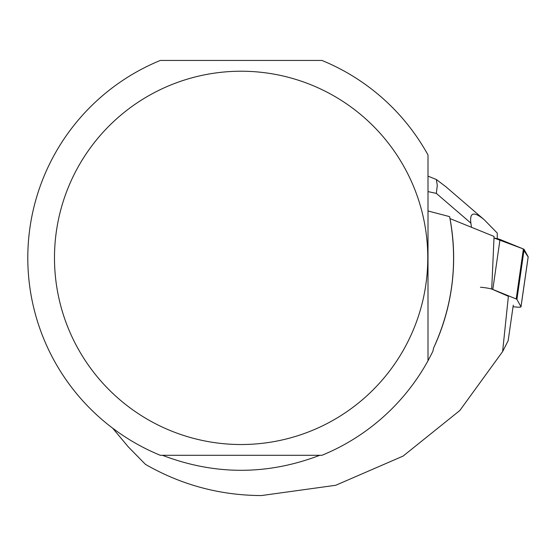 <?xml version="1.0" encoding="UTF-8"?>
<svg xmlns="http://www.w3.org/2000/svg" width="556" height="556" viewBox="0 0 556 556"><rect width="100%" height="100%" fill="white"/><g stroke="black" fill="none" stroke-linecap="round" stroke-linejoin="round"><path stroke-width="0.83" d="M494.145 238.058A8.472 0.987 8.2 0 1 500.018 239.462L523.404 248.991A8.472 0.987 8.2 0 1 524.113 249.429L528.179 256.789A8.472 0.987 8.2 0 1 528.2 256.879A8.472 0.987 8.2 0 1 528.158 256.955L522.737 248.72L494.145 238.058M513.056 306.69A8.472 0.987 -171.8 0 0 521 306.842A8.472 0.987 -171.8 0 0 520.979 306.752L516.913 299.392A8.472 0.987 -171.8 0 0 516.204 298.961L492.811 289.426A8.472 0.987 -171.8 0 0 480.46 287.25M428.002 210.967L449.609 216.631C458.165 262.078 452.841 305.828 433.638 347.896A212.524 212.524 0 0 0 449.985 218.584L494.069 236.439L491.712 289.03L508.386 296.299L502.603 351.6L459.819 410.509L403.114 456.073L335.713 485.284L261.403 495.563C220.002 495.375 181.353 484.978 145.45 464.378L128.255 446.843L112.632 428.155M160.33 455.301A213.323 213.323 0 0 1 160.33 60.437L321.924 60.437A213.323 213.323 0 0 1 428.002 154.985L428.002 360.754A213.323 213.323 0 0 1 321.924 455.301L160.33 455.301M162.463 455.301C214.908 475.304 267.346 475.304 319.783 455.301M502.603 351.6L508.149 340.738L513.278 305.154M433.638 347.896L432.839 351.427L428.002 360.754M54.481 257.873A186.642 186.642 0 0 1 287.598 77.103A186.642 186.642 0 0 1 404.629 347.889A186.642 186.642 0 0 1 54.481 257.873M428.002 191.598L436.342 193.398L470.876 223.116L471.488 227.209M470.876 223.116C469.507 212.302 473.955 211.176 484.213 219.731L497.238 233.047L497.272 238.67M436.342 193.398L437.287 185.37L436.328 179.498L445.787 186.663M428.002 176.134L436.328 179.498M500.018 239.462L492.811 289.426M516.204 298.961L523.404 248.991M520.979 306.752L528.179 256.789M524.113 249.429L516.913 299.392M521 306.842L528.2 256.879M445.377 186.316L484.213 219.731"/></g></svg>
